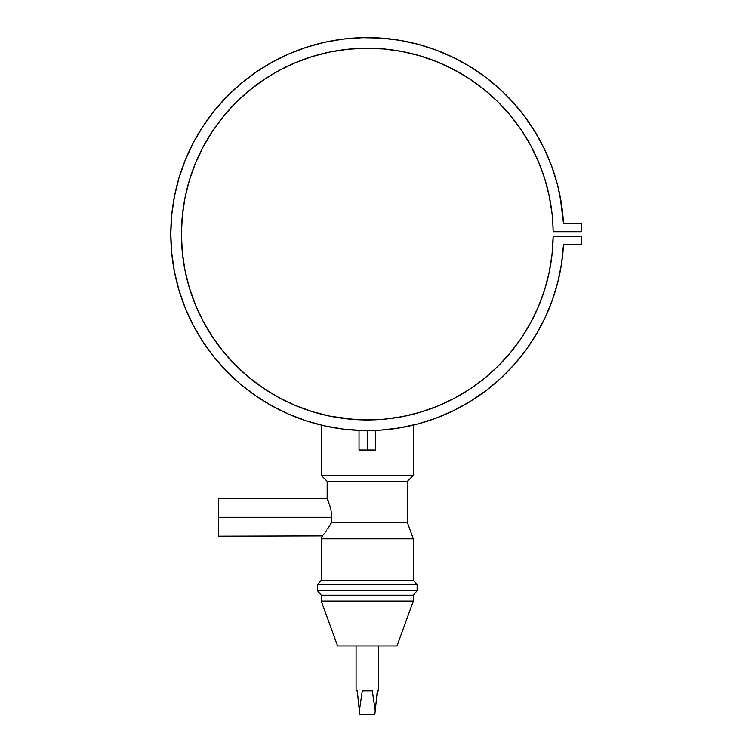 <?xml version="1.0" encoding="UTF-8"?>
<svg xmlns="http://www.w3.org/2000/svg" width="752" height="752" viewBox="0 0 752 752"><rect width="100%" height="100%" fill="white"/><g stroke="black" fill="none" stroke-linecap="round" stroke-linejoin="round"><path stroke-width="1.13" d="M367.296 450.044L367.296 430.576L367.296 450.044L375.558 450.044L359.033 450.044L367.296 450.044M360.424 430.454L361.458 430.492M359.033 430.398L359.663 430.426L359.033 430.398L359.033 450.044M362.708 430.52L360.415 430.454M330.711 524.003L331.491 522.631L331.886 517.32L218.597 517.32L218.597 536.195L218.597 517.32L331.886 517.32L331.491 522.631L329.912 525.319L330.711 524.003M329.517 525.958L328.333 527.791L329.517 525.958M327.552 528.957L328.333 527.791L327.552 528.957M325.343 532.087L326.782 530.075L325.343 532.087M323.087 535.086L324.084 533.779L323.087 535.086M557.815 282.16A196.498 196.498 0 0 0 557.824 282.132L561.565 263.557L563.502 244.701A196.498 196.498 0 0 1 265.992 402.452A196.498 196.498 0 0 1 265.992 65.715A196.498 196.498 0 0 1 563.502 223.457L561.565 204.61L557.824 186.026L552.306 167.903L545.068 150.381L536.176 133.649L525.714 117.848L513.785 103.118L500.484 89.62L485.952 77.456L470.31 66.759L453.71 57.613L436.31 50.111L418.262 44.312L399.744 40.288L380.926 38.061L361.985 37.656L343.081 39.085L324.413 42.328L306.139 47.348L288.43 54.106L271.463 62.538L255.379 72.568L240.339 84.102L226.484 97.027L213.935 111.23L202.814 126.58L193.226 142.927L185.255 160.12L178.976 177.998L174.445 196.394L171.71 215.157L170.798 234.079L171.71 253.01L174.445 271.763L178.976 290.169L185.255 308.047L193.226 325.24L202.814 341.587L213.935 356.927L226.484 371.131L240.339 384.056L255.379 395.59L271.463 405.619L288.43 414.061L306.139 420.819L321.264 425.106L321.264 475.424L413.318 475.424L413.318 425.106L412.434 425.322M323.257 425.576L326.725 426.346M399.293 427.954L401.295 427.606M413.318 425.106L413.318 475.424L407.415 481.318L407.415 522.631L413.318 538.836L413.318 580.262L417.116 584.783L417.116 590.687L413.318 595.208L413.318 601.102L397 645.949L337.592 645.949L321.264 601.102L337.592 645.949L397 645.949L413.318 601.102L321.264 601.102L413.318 601.102L413.318 595.208L321.264 595.208L321.264 601.102L321.264 595.208L413.318 595.208L417.116 590.687L317.476 590.687L321.264 595.208L317.476 590.687L417.116 590.687L417.116 584.783L317.476 584.783L317.476 590.687L317.476 584.783L417.116 584.783L413.318 580.262L321.264 580.262L317.476 584.783L321.264 580.262L413.318 580.262L413.318 538.836L321.264 538.836L321.264 580.262L321.264 538.836L413.318 538.836L407.415 522.631L331.491 522.631L407.415 522.631L407.415 481.318L327.167 481.318L327.167 498.435L330.777 508.38L331.886 517.32L330.777 508.38L327.167 498.435L327.167 481.318L407.415 481.318L413.318 475.424L321.264 475.424L327.167 481.318L321.264 475.424L321.264 425.106M322.232 536.195L321.264 538.836L322.448 535.913L218.597 536.195M372.296 690.797L362.295 690.797L372.296 690.797L375.22 710.837L374.844 714.4L359.738 714.4L357.256 690.797L356.081 690.797L356.081 645.949L356.081 690.797L357.256 690.797L359.362 710.837L362.295 690.797L372.296 690.797L375.22 710.837L377.325 690.797L378.5 690.797L378.5 645.949L378.5 690.797M382.317 419.343L383.586 419.24M380.982 419.447L379.816 419.531A185.876 185.876 0 0 0 384.084 419.193M376.583 419.719L380.813 419.466M365.444 419.945L365.98 419.945M362.314 419.889L363.855 419.926M359.766 419.804L360.528 419.832A185.876 185.876 0 0 1 360.509 419.832M312.588 411.72A185.876 185.876 0 0 0 354.794 419.531L354.831 419.541M354.784 419.531L330.015 416.176L312.418 411.673L295.348 405.469L278.954 397.62L263.416 388.22L248.865 377.344L235.442 365.096L223.288 351.598L212.496 336.981L203.19 321.377L195.454 304.936L189.363 287.828L184.964 270.203L182.304 252.23L181.42 234.079L182.304 215.937L184.964 197.964L189.363 180.339L195.454 163.222L203.19 146.79L212.496 131.186L223.288 116.56L235.442 103.071L248.865 90.823L263.416 79.947L278.954 70.538L295.348 62.698L312.418 56.494L330.015 51.982L347.969 49.218L366.111 48.213A185.876 185.876 0 0 1 382.815 48.861M545.068 150.381A196.498 196.498 0 0 0 525.648 117.754M513.907 103.268A196.498 196.498 0 0 0 442.731 52.649M288.561 54.05A196.498 196.498 0 0 0 240.245 84.177M202.89 126.468A196.498 196.498 0 0 0 185.18 160.289M174.473 196.253A196.498 196.498 0 0 0 174.473 271.914M185.18 307.878A196.498 196.498 0 0 0 202.89 341.69M240.245 383.981A196.498 196.498 0 0 0 288.561 414.117M324.723 425.905L324.244 425.801A196.498 196.498 0 0 0 324.554 425.867M399.575 427.907A196.498 196.498 0 0 0 513.907 364.899M525.648 350.413A196.498 196.498 0 0 0 545.068 317.776L552.306 300.264L557.824 282.132L561.565 263.557L563.502 244.701L581.202 244.701L581.202 236.438L553.152 236.438A185.876 185.876 0 0 1 273.672 394.659A185.876 185.876 0 0 1 273.672 73.508A185.876 185.876 0 0 1 553.152 231.719A185.876 185.876 0 0 0 552.786 222.282L553.152 231.719L581.202 231.719L581.202 223.457L563.502 223.457L560.005 195.727L557.42 184.466L551.573 165.901L543.931 148.003L534.55 130.951L523.524 114.906L510.956 100.025L517.931 107.912M341.699 428.903L345.591 429.373M370.755 419.926L374.035 419.832M366.074 48.213A185.876 185.876 0 0 0 345.168 49.529L345.168 49.529A185.876 185.876 0 0 0 312.588 56.438M312.249 56.55A185.876 185.876 0 0 0 295.461 62.651M295.235 62.745A185.876 185.876 0 0 0 279.048 70.491M278.87 70.585A185.876 185.876 0 0 0 212.553 131.102M212.449 131.262A185.876 185.876 0 0 0 195.52 163.062M195.388 163.381A185.876 185.876 0 0 0 189.419 180.151M189.307 180.527A185.876 185.876 0 0 0 184.992 197.814M184.936 198.114A185.876 185.876 0 0 0 181.42 233.919M181.42 234.248A185.876 185.876 0 0 0 184.936 270.053M184.992 270.344A185.876 185.876 0 0 0 189.307 287.64M189.419 288.007A185.876 185.876 0 0 0 195.388 304.786M195.52 305.096A185.876 185.876 0 0 0 212.449 336.896M212.553 337.056A185.876 185.876 0 0 0 278.87 397.573M279.048 397.667A185.876 185.876 0 0 0 295.235 405.422M295.461 405.516A185.876 185.876 0 0 0 312.249 411.617M356.053 419.616A185.876 185.876 0 0 0 357.473 419.691L357.473 419.691M363.808 419.917A185.876 185.876 0 0 0 366.074 419.954M549.176 272.384A185.876 185.876 0 0 0 553.152 236.438L552.034 254.571L549.148 272.515L544.533 290.084L538.216 307.117L530.273 323.454L520.769 338.936L509.8 353.421L497.467 366.76L483.893 378.829L469.201 389.527L453.541 398.729L437.062 406.362L419.907 412.35L402.254 416.636L384.263 419.174L366.111 419.954A185.876 185.876 0 0 0 370.783 419.917M384.432 419.165A185.876 185.876 0 0 0 483.827 378.886M483.959 378.782A185.876 185.876 0 0 0 497.363 366.863M497.57 366.656A185.876 185.876 0 0 0 509.706 353.525M509.894 353.308A185.876 185.876 0 0 0 520.685 339.049M520.845 338.823A185.876 185.876 0 0 0 549.12 272.638M382.975 48.871A185.876 185.876 0 0 1 384.084 48.965M384.432 49.002A185.876 185.876 0 0 1 437.702 62.059M437.88 62.134A185.876 185.876 0 0 1 483.827 89.272M483.959 89.385A185.876 185.876 0 0 1 497.363 101.294M497.57 101.511A185.876 185.876 0 0 1 500.024 103.964M500.099 104.039A185.876 185.876 0 0 1 509.706 114.633M509.894 114.859A185.876 185.876 0 0 1 520.685 129.109M520.845 129.344A185.876 185.876 0 0 1 523.552 133.433M523.636 133.555A185.876 185.876 0 0 1 532.961 149.798M533.036 149.949A185.876 185.876 0 0 1 549.12 195.52M549.176 195.783A185.876 185.876 0 0 1 550.624 203.435M550.652 203.595A185.876 185.876 0 0 1 552.024 213.483M552.043 213.7A185.876 185.876 0 0 1 552.786 222.254L553.152 231.719L581.202 231.719L581.202 223.457L563.502 223.457M347.969 418.949L367.333 419.954M354.775 419.531L357.454 419.691M352.585 419.372L349.934 419.146M381.96 419.372L381.414 419.419M271.463 405.619L288.43 414.061L306.139 420.819L324.413 425.839L343.081 429.082L361.985 430.501L380.926 430.106L399.744 427.879L418.262 423.846L436.31 418.056L453.71 410.554L470.31 401.408L485.952 390.702L500.484 378.547L513.785 365.04L525.714 350.319L536.176 334.518L545.068 317.776L552.306 300.264L557.824 282.132M563.502 244.701L581.202 244.701L581.202 236.438L553.152 236.438L552.034 254.571M365.04 48.222L384.263 48.983L402.254 51.521L419.907 55.808L437.062 61.796L453.541 69.428L469.201 78.64L483.893 89.328L497.467 101.407L509.8 114.746L520.769 129.231L530.273 144.713L538.216 161.05L544.533 178.083L549.148 195.652L552.034 213.587M351.983 38.183L363.564 37.619L343.081 39.085M324.413 42.328L306.139 47.348M271.463 62.538L255.379 72.568L240.339 84.102L226.484 97.027M185.255 160.12L178.976 177.998M171.71 215.157L170.798 234.079M171.71 253.01L174.445 271.763M178.976 290.169L185.255 308.047M226.484 371.131L240.339 384.056M323.473 425.632L324.413 425.839M513.785 365.04L525.714 350.319M536.176 334.518L545.068 317.776M497.467 366.76L483.893 378.829L469.201 389.527L453.541 398.729L437.062 406.362L419.907 412.35M351.87 419.315L351.353 419.268M312.418 411.673L295.348 405.469M263.416 388.22L248.865 377.344M235.442 365.096L223.288 351.598M212.496 336.981L203.19 321.377M189.363 287.828L184.964 270.203L182.304 252.23L181.42 234.079L182.304 215.937M203.19 146.79L212.496 131.186M248.865 90.823L263.416 79.947M312.418 56.494L330.015 51.982M347.969 49.218L364.015 48.241M384.263 48.983L395.947 50.431M401.935 51.465L419.907 55.808L437.41 61.946M443.304 64.465L460.75 73.414M460.769 73.423L469.201 78.64M538.216 161.05L544.533 178.083L549.148 195.652M328.173 500.691L327.834 499.892M356.081 690.797L356.749 690.797M377.833 690.797L378.425 690.797L377.325 690.797L374.844 714.4L359.738 714.4L359.362 710.837L362.295 690.797M357.256 690.797L359.362 710.837M327.167 498.435L218.597 498.435L218.597 517.32L218.597 498.792M375.558 430.398L374.928 430.426L375.558 430.398L374.928 430.426L375.558 430.398L374.928 430.426L375.558 430.398L375.558 450.044M371.92 37.638L383.012 38.22L371.92 37.638M391.585 39.095L402.32 40.73L391.585 39.095M410.912 42.488L421.27 45.148L410.912 42.488M557.42 184.466L561.227 202.476M523.599 133.489L526.814 138.678M516.464 123.187L512.582 118.149L516.464 123.187M421.393 56.259L419.907 55.808L421.393 56.259M382.89 48.861L383.558 48.918M504.677 93.596L496.978 86.461M490.078 80.671L481.712 74.345M474.277 69.269L465.319 63.788M457.423 59.483L447.948 54.905M439.704 51.418L429.759 47.78M345.168 49.529L346.54 49.369M396.069 50.45L401.606 51.409M437.786 62.096L443.295 64.456M470.16 79.27L476.683 83.801M485.068 90.278L491.31 95.626M498.802 102.733L504.601 108.796M511.238 116.485L512.582 118.149M531.692 147.354L535.546 155.091M549.956 199.712L551.376 208.323"/></g></svg>
